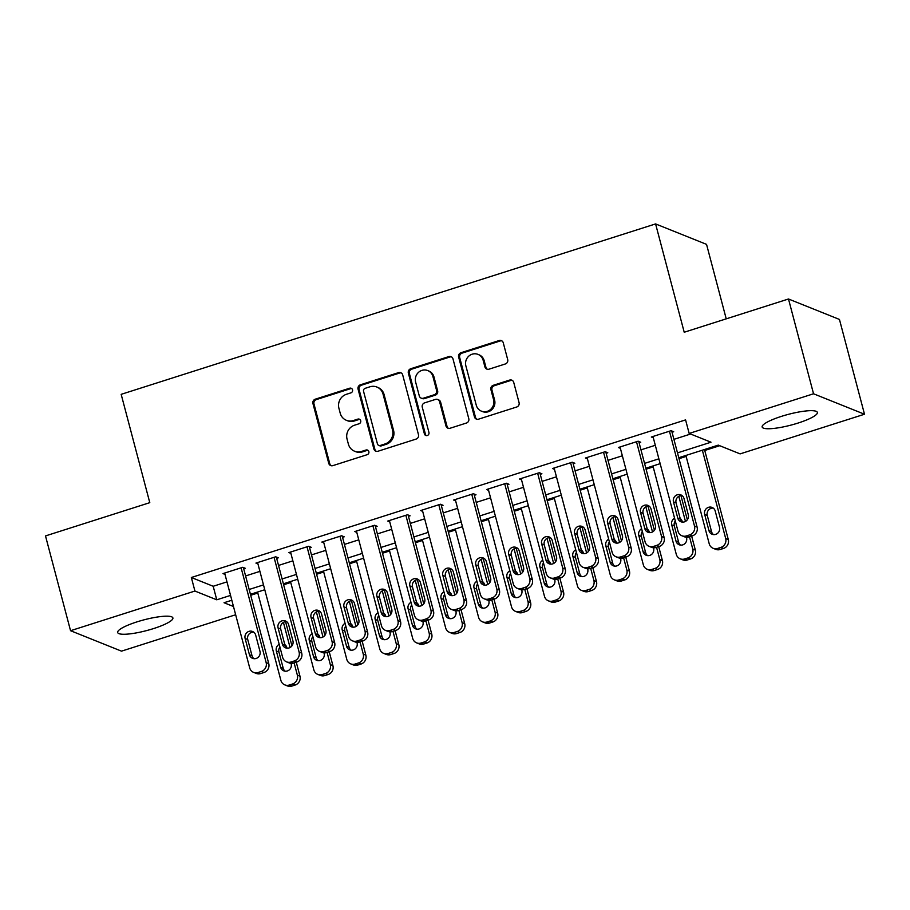 <?xml version="1.0" encoding="UTF-8"?>
<svg xmlns="http://www.w3.org/2000/svg" width="910" height="910" viewBox="0 0 910 910"><rect width="100%" height="100%" fill="white"/><g stroke="black" fill="none" stroke-linecap="round" stroke-linejoin="round"><path stroke-width="1.36" d="M352.534 389.821A2.457 2.332 -68.1 0 0 349.656 388.217L315.292 399.171A3.503 3.321 -68.1 0 0 312.938 403.528L328.749 463.338A3.503 3.321 -68.1 0 0 332.855 465.636L367.219 454.67A2.457 2.332 -68.1 0 0 367.515 450.075A2.457 2.332 -68.1 0 0 365.991 450.018L361.543 451.44A11.216 10.647 -68.1 0 1 354.559 451.212A11.216 10.647 -68.1 0 1 348.382 444.103L347.063 439.12A11.216 10.647 -68.1 0 1 354.604 425.186L359.052 423.776A2.457 2.332 -68.1 0 0 359.348 419.169A2.457 2.332 -68.1 0 0 357.823 419.123L353.376 420.534A11.216 10.647 -68.1 0 1 346.391 420.306A11.216 10.647 -68.1 0 1 340.215 413.208L338.907 408.226A11.216 10.647 -68.1 0 1 346.437 394.292L350.885 392.87A2.457 2.332 -68.1 0 0 352.534 389.821M351.681 388.547A2.457 2.332 -68.1 0 0 350.703 388.638L316.339 399.592A3.503 3.321 -68.1 0 0 313.984 403.949L329.784 463.759A3.503 3.321 -68.1 0 0 331.217 465.727M368.015 450.348A2.457 2.332 -68.1 0 0 367.026 450.439L362.578 451.861L361.543 451.44M359.848 419.442A2.457 2.332 -68.1 0 0 358.87 419.533L354.422 420.955L353.376 420.534M798.081 423.048A28.551 5.528 -14.8 0 1 762.159 427.006A28.551 5.528 -14.8 0 1 781.44 416.37A28.551 5.528 -14.8 0 1 817.362 412.412A28.551 5.528 -14.8 0 1 798.081 423.048M153.608 628.56A28.551 5.528 -14.8 0 1 117.674 632.518A28.551 5.528 -14.8 0 1 136.966 621.883A28.551 5.528 -14.8 0 1 172.889 617.924A28.551 5.528 -14.8 0 1 153.608 628.56M505.346 363.966A3.503 3.321 -68.1 0 0 507.7 359.621L503.275 342.831A3.503 3.321 -68.1 0 0 499.158 340.545L460.995 352.716A3.503 3.321 -68.1 0 0 458.64 357.073L474.44 416.882A3.503 3.321 -68.1 0 0 478.558 419.169L516.721 406.998A3.503 3.321 -68.1 0 0 519.075 402.652L513.718 382.382A3.503 3.321 -68.1 0 0 509.611 380.084L493.277 385.294A3.503 3.321 -68.1 0 0 490.922 389.651L493.573 399.695A9.373 8.895 -68.1 0 1 481.435 411.161A9.373 8.895 -68.1 0 1 476.271 405.223L465.863 365.843A9.373 8.895 -68.1 0 1 478.012 354.388A9.373 8.895 -68.1 0 1 483.164 360.326L484.905 366.889A3.503 3.321 -68.1 0 0 489.011 369.176L505.346 363.966M677.495 452.884L710.994 442.203L689.154 433.444L685.583 419.897L191.35 577.497L194.922 591.045L216.762 599.804L230.548 595.413M689.154 433.444L813.54 393.78L864.5 414.232L740.114 453.885L718.274 445.126L678.769 457.719M235.656 614.75L121.508 651.151L70.548 630.71L45.5 535.922L149.786 502.661L121.166 394.337L655.587 223.917L684.218 332.241L788.492 298.992L813.54 393.78M70.548 630.71L194.922 591.045M402.686 374.909A3.503 3.321 -68.1 0 0 398.58 372.622L360.417 384.793A3.503 3.321 -68.1 0 0 358.062 389.139L373.862 448.948A3.503 3.321 -68.1 0 0 377.968 451.246L416.132 439.075A3.503 3.321 -68.1 0 0 418.486 434.718L402.686 374.909M410.706 368.755L448.869 356.584A3.503 3.321 -68.1 0 1 452.975 358.87L468.786 418.68A3.503 3.321 -68.1 0 1 466.421 423.036L450.097 428.246A3.503 3.321 -68.1 0 1 445.98 425.96L439.575 401.697A3.503 3.321 -68.1 0 0 435.458 399.41L424.629 402.857A3.503 3.321 -68.1 0 0 422.274 407.214L428.94 432.466A2.457 2.332 -68.1 0 1 425.766 435.469A2.457 2.332 -68.1 0 1 424.413 433.911L408.351 373.1A3.503 3.321 -68.1 0 1 410.706 368.755L411.741 369.164L449.904 357.004L448.869 356.584M726.226 318.841L706.547 244.369L655.587 223.917M639.104 442.772L640.742 442.249L638.149 441.202L618.379 447.504L620.381 448.311M573.198 463.781L574.847 463.258L572.253 462.212L552.484 468.525L554.474 469.321M507.302 484.802L508.952 484.279L506.347 483.233L486.577 489.534L488.579 490.331M441.407 505.812L443.056 505.289L440.451 504.242L420.682 510.544L422.684 511.352M375.512 526.822L377.161 526.298L374.556 525.252L354.786 531.565L356.788 532.361M309.616 547.843L311.254 547.32L308.661 546.273L288.891 552.575L290.893 553.382M243.709 568.852L245.359 568.329L242.765 567.283L222.995 573.584L224.986 574.392M191.35 577.497L213.19 586.267L226.965 581.877M245.586 575.939L259.919 571.366M278.528 565.428L292.861 560.856M311.482 554.918L325.814 550.345M344.435 544.419L358.756 539.846M377.377 533.908L391.709 529.336M410.33 523.398L424.663 518.825M443.272 512.899L457.605 508.326M476.226 502.388L490.558 497.815M509.179 491.878L523.5 487.305M542.121 481.379L556.454 476.806M575.074 470.868L589.407 466.295M608.016 460.358L622.349 455.785M640.97 449.847L655.302 445.286M673.923 439.348L690.61 434.024M276.663 558.342L278.312 557.819L275.707 556.784L255.938 563.085L257.939 563.881M342.558 537.332L344.208 536.809L341.603 535.762L321.833 542.064L323.835 542.872M408.453 516.323L410.103 515.799L407.509 514.753L387.74 521.055L389.73 521.862M474.36 495.302L475.998 494.778L473.405 493.732L453.635 500.045L455.637 500.841M540.256 474.292L541.905 473.769L539.3 472.722L519.53 479.024L521.532 479.832M606.151 453.282L607.8 452.759L605.195 451.713L585.426 458.014L587.428 458.811M672.046 432.261L673.696 431.738L671.091 430.692L651.321 437.005L653.323 437.801M788.492 298.992L839.452 319.444L864.5 414.232M250.694 595.277L257.803 593.013M283.647 584.766L290.756 582.502M316.589 574.267L323.698 571.992M349.542 563.756L356.652 561.493M382.496 553.246L389.594 550.982M415.438 542.747L422.547 540.472M448.391 532.236L455.5 529.973M481.333 521.726L488.442 519.462M514.286 511.227L521.396 508.952M547.24 500.716L554.338 498.452M580.182 490.206L587.291 487.942M613.135 479.707L620.233 477.432M646.077 469.196L653.187 466.932M679.031 458.685L686.14 456.422M704.749 450.484L719.73 445.707M249.158 589.475L263.49 584.903M282.111 578.965L296.444 574.403M315.065 568.466L329.386 563.893M348.007 557.955L362.339 553.382M380.96 547.445L395.293 542.883M413.902 536.946L428.235 532.373M446.855 526.435L461.188 521.862M479.809 515.924L494.13 511.363M512.751 505.425L527.083 500.853M545.704 494.915L560.037 490.342M578.646 484.404L592.979 479.843M611.6 473.905L625.932 469.332M644.553 463.395L658.874 458.822M231.822 600.247L224.042 602.727L233.472 606.515M660.159 463.656L645.827 468.229M627.206 474.167L612.874 478.74M594.264 484.677L579.932 489.239M561.311 495.176L546.978 499.749M528.357 505.687L514.025 510.26M495.415 516.197L481.083 520.759M462.462 526.697L448.129 531.269M429.52 537.207L415.188 541.78M396.567 547.718L382.234 552.279M363.613 558.217L349.281 562.789M330.671 568.727L316.339 573.3M297.718 579.238L283.385 583.799M264.776 589.737L250.443 594.31M213.19 586.267L216.762 599.804M346.391 420.306L347.438 420.727A11.216 10.647 -68.1 0 0 354.422 420.955M354.559 451.212L355.594 451.633A11.216 10.647 -68.1 0 0 362.578 451.861M401.264 372.941A3.503 3.321 -68.1 0 0 399.615 373.032L361.452 385.203A3.503 3.321 -68.1 0 0 359.097 389.56L374.897 449.369A3.503 3.321 -68.1 0 0 376.33 451.337M365.206 388.308A2.457 2.332 -68.1 0 0 363.556 391.357L377.423 443.852A2.457 2.332 -68.1 0 0 380.3 445.456L384.987 443.966A11.216 10.647 -68.1 0 0 392.528 430.032L383.053 394.144A11.216 10.647 -68.1 0 0 376.876 387.034A11.216 10.647 -68.1 0 0 369.892 386.807L365.206 388.308M378.776 445.411L379.811 445.82A2.457 2.332 -68.1 0 0 381.335 445.877L380.3 445.456M376.876 387.034L377.912 387.455A11.216 10.647 -68.1 0 1 384.088 394.565L393.575 430.441A11.216 10.647 -68.1 0 1 386.033 444.376L381.335 445.877M451.553 356.913A3.503 3.321 -68.1 0 0 449.904 357.004M437.642 399.479L438.688 399.899A3.503 3.321 -68.1 0 1 440.611 402.118L447.026 426.369A3.503 3.321 -68.1 0 0 448.448 428.337M411.741 369.164A3.503 3.321 -68.1 0 0 409.386 373.521L425.459 434.332A2.457 2.332 -68.1 0 0 426.312 435.606M432.921 376.524A9.373 8.895 -68.1 0 0 418.373 372.497A9.373 8.895 -68.1 0 0 415.62 382.041L419.283 395.918A3.503 3.321 -68.1 0 0 423.4 398.205L434.229 394.758A3.503 3.321 -68.1 0 0 436.584 390.401L432.921 376.524L433.968 376.945A9.373 8.895 -68.1 0 0 428.803 371.007L427.757 370.586M421.216 398.136L422.251 398.557A3.503 3.321 -68.1 0 0 424.435 398.625L423.4 398.205M433.968 376.945L437.63 390.822A3.503 3.321 -68.1 0 1 435.276 395.167L424.435 398.625M478.012 354.388L479.047 354.809A9.373 8.895 -68.1 0 1 484.211 360.747L485.94 367.31A3.503 3.321 -68.1 0 0 487.373 369.267M481.435 411.161L482.471 411.57A9.373 8.895 -68.1 0 0 494.608 400.116L493.573 399.695M512.284 380.414A3.503 3.321 -68.1 0 0 510.647 380.505L494.312 385.715A3.503 3.321 -68.1 0 0 491.957 390.072L494.608 400.116M501.842 340.875A3.503 3.321 -68.1 0 0 500.204 340.966L462.041 353.137A3.503 3.321 -68.1 0 0 459.675 357.482L475.486 417.292A3.503 3.321 -68.1 0 0 476.908 419.26M294.123 662.889L297.354 675.118A7.144 6.779 -68.1 0 1 292.554 683.99L289.266 685.037A7.144 6.779 -68.1 0 1 280.883 680.373L257.541 592.046M283.431 622.394L290.062 647.522M285.569 621.689L291.951 645.861M296.273 662.207L299.959 676.164A7.144 6.779 111.9 0 1 295.159 685.037L291.86 686.083A7.144 6.779 111.9 0 1 287.412 685.935L284.819 684.889M279.905 647.021A5.71 5.426 -68.1 0 0 278.938 652.038L283.226 668.281A5.71 5.426 -68.1 0 0 285.149 671.193M279.188 644.314A5.71 5.426 -68.1 0 0 276.333 650.991L280.633 667.235A5.71 5.426 -68.1 0 0 289.494 669.692A5.71 5.426 -68.1 0 0 291.177 663.879L291.029 663.356M287.025 648.182L286.877 647.624A5.71 5.426 -68.1 0 0 284.807 644.587M241.116 567.806L266.152 662.594A7.144 6.779 -68.1 0 1 261.352 671.466L258.065 672.524A7.144 6.779 -68.1 0 1 249.681 667.849L224.645 573.061M253.617 672.376L256.211 673.411A7.144 6.779 111.9 0 0 260.658 673.559L263.957 672.513A7.144 6.779 111.9 0 0 268.757 663.64L243.368 567.521M259.976 651.355A5.71 5.426 111.9 0 1 252.57 658.339A5.71 5.426 111.9 0 1 249.431 654.722L245.131 638.467A5.71 5.426 111.9 0 1 252.536 631.483A5.71 5.426 111.9 0 1 255.676 635.112L259.976 651.355M253.947 658.681A5.71 5.426 111.9 0 1 252.024 655.757L247.736 639.514A5.71 5.426 111.9 0 1 253.765 632.188M327.077 652.379L330.307 664.607A7.144 6.779 -68.1 0 1 325.507 673.48L322.208 674.538A7.144 6.779 -68.1 0 1 313.836 669.862L290.495 581.535M316.373 611.884L323.016 637.011M318.511 611.179L324.904 635.351M329.215 651.696L332.912 665.654A7.144 6.779 111.9 0 1 328.101 674.526L324.813 675.573A7.144 6.779 111.9 0 1 320.365 675.425L317.761 674.39M312.858 636.511A5.71 5.426 -68.1 0 0 311.88 641.527L316.179 657.771A5.71 5.426 -68.1 0 0 318.09 660.694M312.141 633.804A5.71 5.426 -68.1 0 0 309.286 640.481L313.575 656.736A5.71 5.426 -68.1 0 0 322.447 659.181A5.71 5.426 -68.1 0 0 324.119 653.369L323.983 652.845M319.979 637.671L319.831 637.125A5.71 5.426 -68.1 0 0 317.749 634.088M360.03 641.88L363.261 654.108A7.144 6.779 -68.1 0 1 358.46 662.981L355.162 664.027A7.144 6.779 -68.1 0 1 346.778 659.352L323.448 571.036M349.326 601.385L355.969 626.512M351.465 600.668L357.846 624.851M362.169 641.197L365.854 655.143A7.144 6.779 111.9 0 1 361.054 664.016L357.755 665.073A7.144 6.779 111.9 0 1 353.308 664.926L350.714 663.879M345.8 626.012A5.71 5.426 -68.1 0 0 344.833 631.017L349.122 647.272A5.71 5.426 -68.1 0 0 351.044 650.184M345.083 623.304A5.71 5.426 -68.1 0 0 342.228 629.97L346.528 646.225A5.71 5.426 -68.1 0 0 355.389 648.682A5.71 5.426 -68.1 0 0 357.073 642.858L356.936 642.335M352.921 627.172L352.773 626.615A5.71 5.426 -68.1 0 0 350.703 623.577M274.058 557.307L299.106 652.095A7.144 6.779 -68.1 0 1 294.305 660.956L291.007 662.014A7.144 6.779 -68.1 0 1 282.635 657.338L257.587 562.562M286.559 661.866L289.164 662.912A7.144 6.779 111.9 0 0 293.611 663.06L296.91 662.002A7.144 6.779 111.9 0 0 301.711 653.13L276.31 557.022M292.918 640.845A5.71 5.426 111.9 0 1 285.524 647.829A5.71 5.426 111.9 0 1 282.373 644.212L278.085 627.957A5.71 5.426 111.9 0 1 285.478 620.984A5.71 5.426 111.9 0 1 288.629 624.601L292.918 640.845M286.9 648.17A5.71 5.426 111.9 0 1 284.978 645.258L280.689 629.003A5.71 5.426 111.9 0 1 286.707 621.678M307.011 546.796L332.059 641.584A7.144 6.779 -68.1 0 1 327.259 650.457L323.96 651.503A7.144 6.779 -68.1 0 1 315.577 646.839L290.54 552.051M319.512 651.355L322.117 652.402A7.144 6.779 111.9 0 0 326.565 652.55L329.852 651.503A7.144 6.779 111.9 0 0 334.652 642.631L309.263 546.512M325.871 630.346A5.71 5.426 111.9 0 1 318.466 637.318A5.71 5.426 111.9 0 1 315.326 633.701L311.038 617.458A5.71 5.426 111.9 0 1 318.432 610.473A5.71 5.426 111.9 0 1 321.571 614.091L325.871 630.346M319.842 637.66A5.71 5.426 111.9 0 1 317.931 634.748L313.632 618.493A5.71 5.426 111.9 0 1 319.66 611.179M392.972 631.369L396.203 643.597A7.144 6.779 -68.1 0 1 391.402 652.47L388.104 653.516A7.144 6.779 -68.1 0 1 379.732 648.853L356.39 560.526M382.28 590.874L388.911 616.002M384.407 590.169L390.799 614.341M395.122 630.687L398.808 644.644A7.144 6.779 111.9 0 1 394.007 653.516L390.709 654.563A7.144 6.779 111.9 0 1 386.261 654.415L383.656 653.369M378.753 615.501A5.71 5.426 -68.1 0 0 377.786 620.518L382.075 636.761A5.71 5.426 -68.1 0 0 383.997 639.673M378.037 612.794A5.71 5.426 -68.1 0 0 375.182 619.471L379.47 635.715A5.71 5.426 -68.1 0 0 388.342 638.172A5.71 5.426 -68.1 0 0 390.015 632.359L389.878 631.836M385.874 616.661L385.726 616.104A5.71 5.426 -68.1 0 0 383.645 613.067M425.925 620.859L429.156 633.087A7.144 6.779 -68.1 0 1 424.356 641.959L421.057 643.017A7.144 6.779 -68.1 0 1 412.674 638.342L389.343 550.015M415.222 580.364L421.865 605.491M417.36 579.659L423.753 603.831M428.064 620.176L431.75 634.134A7.144 6.779 111.9 0 1 426.949 643.006L423.662 644.053A7.144 6.779 111.9 0 1 419.214 643.905L416.609 642.869M411.695 604.991A5.71 5.426 -68.1 0 0 410.728 610.007L415.028 626.251A5.71 5.426 -68.1 0 0 416.939 629.174M410.99 602.284A5.71 5.426 -68.1 0 0 408.135 608.961L412.423 625.215A5.71 5.426 -68.1 0 0 421.284 627.661A5.71 5.426 -68.1 0 0 422.968 621.848L422.832 621.325M418.827 606.151L418.68 605.605A5.71 5.426 -68.1 0 0 416.598 602.568M339.965 536.286L365.001 631.074A7.144 6.779 -68.1 0 1 360.201 639.946L356.913 641.004A7.144 6.779 -68.1 0 1 348.53 636.329L323.482 541.541M352.466 640.856L355.059 641.891A7.144 6.779 111.9 0 0 359.507 642.039L362.806 640.993A7.144 6.779 111.9 0 0 367.606 632.12L342.205 536.001M358.813 619.835A5.71 5.426 111.9 0 1 351.419 626.819A5.71 5.426 111.9 0 1 348.28 623.202L343.98 606.947A5.71 5.426 111.9 0 1 351.385 599.963A5.71 5.426 111.9 0 1 354.525 603.58L358.813 619.835M352.796 627.161A5.71 5.426 111.9 0 1 350.873 624.237L346.585 607.994A5.71 5.426 111.9 0 1 352.614 600.668M372.907 525.787L397.954 620.574A7.144 6.779 -68.1 0 1 393.154 629.436L389.855 630.493A7.144 6.779 -68.1 0 1 381.483 625.818L356.436 531.042M385.408 630.346L388.013 631.392A7.144 6.779 111.9 0 0 392.46 631.54L395.748 630.482A7.144 6.779 111.9 0 0 400.548 621.61L375.159 525.502M391.766 609.325A5.71 5.426 111.9 0 1 384.373 616.309A5.71 5.426 111.9 0 1 381.222 612.692L376.933 596.437A5.71 5.426 111.9 0 1 384.327 589.464A5.71 5.426 111.9 0 1 387.478 593.081L391.766 609.325M385.738 616.65A5.71 5.426 111.9 0 1 383.827 613.738L379.527 597.483A5.71 5.426 111.9 0 1 385.556 590.158M458.867 610.36L462.098 622.588A7.144 6.779 -68.1 0 1 457.298 631.46L454.01 632.507A7.144 6.779 -68.1 0 1 445.627 627.832L422.286 539.516M448.175 569.865L454.807 594.992M450.313 569.148L456.695 593.331M461.017 609.677L464.703 623.623A7.144 6.779 111.9 0 1 459.903 632.495L456.604 633.553A7.144 6.779 111.9 0 1 452.156 633.405L449.563 632.359M444.649 594.492A5.71 5.426 -68.1 0 0 443.682 599.497L447.97 615.752A5.71 5.426 -68.1 0 0 449.893 618.663M443.932 591.784A5.71 5.426 -68.1 0 0 441.077 598.45L445.377 614.705A5.71 5.426 -68.1 0 0 454.238 617.162A5.71 5.426 -68.1 0 0 455.921 611.338L455.774 610.815M451.769 595.652L451.622 595.094A5.71 5.426 -68.1 0 0 449.551 592.057M405.86 515.276L430.896 610.064A7.144 6.779 -68.1 0 1 426.096 618.937L422.809 619.983A7.144 6.779 -68.1 0 1 414.425 615.319L389.389 520.531M418.361 619.835L420.955 620.882A7.144 6.779 111.9 0 0 425.402 621.029L428.701 619.983A7.144 6.779 111.9 0 0 433.501 611.111L408.112 514.992M424.72 598.826A5.71 5.426 111.9 0 1 417.315 605.798A5.71 5.426 111.9 0 1 414.175 602.181L409.875 585.938A5.71 5.426 111.9 0 1 417.28 578.953A5.71 5.426 111.9 0 1 420.42 582.571L424.72 598.826M418.691 606.14A5.71 5.426 111.9 0 1 416.769 603.228L412.48 586.973A5.71 5.426 111.9 0 1 418.509 579.659M491.821 599.849L495.051 612.077A7.144 6.779 -68.1 0 1 490.251 620.95L486.952 621.996A7.144 6.779 -68.1 0 1 478.58 617.333L455.239 529.006M481.117 559.354L487.76 584.482M483.255 558.649L489.648 582.821M493.959 599.167L497.656 613.124A7.144 6.779 111.9 0 1 492.845 621.996L489.557 623.043A7.144 6.779 111.9 0 1 485.11 622.895L482.505 621.848M477.602 583.981A5.71 5.426 -68.1 0 0 476.624 588.997L480.924 605.241A5.71 5.426 -68.1 0 0 482.835 608.153M476.885 581.274A5.71 5.426 -68.1 0 0 474.03 587.951L478.319 604.194A5.71 5.426 -68.1 0 0 487.191 606.652A5.71 5.426 -68.1 0 0 488.863 600.839L488.727 600.316M484.723 585.141L484.575 584.584A5.71 5.426 -68.1 0 0 482.493 581.547M438.802 504.766L463.85 599.553A7.144 6.779 -68.1 0 1 459.049 608.426L455.751 609.472A7.144 6.779 -68.1 0 1 447.379 604.809L422.331 510.021M451.303 609.336L453.908 610.371A7.144 6.779 111.9 0 0 458.356 610.519L461.654 609.472A7.144 6.779 111.9 0 0 466.455 600.6L441.054 504.481M457.662 588.315A5.71 5.426 111.9 0 1 450.268 595.299A5.71 5.426 111.9 0 1 447.117 591.682L442.829 575.427A5.71 5.426 111.9 0 1 450.222 568.443A5.71 5.426 111.9 0 1 453.373 572.06L457.662 588.315M451.633 595.64A5.71 5.426 111.9 0 1 449.722 592.717L445.434 576.474A5.71 5.426 111.9 0 1 451.451 569.148M524.774 589.339L528.005 601.567A7.144 6.779 -68.1 0 1 523.193 610.439L519.906 611.497A7.144 6.779 -68.1 0 1 511.522 606.822L488.192 518.495M514.07 548.844L520.713 573.971M516.209 548.139L522.59 572.31M526.913 588.656L530.598 602.613A7.144 6.779 111.9 0 1 525.798 611.486L522.499 612.532A7.144 6.779 111.9 0 1 518.052 612.385L515.458 611.349M510.544 573.471A5.71 5.426 -68.1 0 0 509.577 578.487L513.866 594.731A5.71 5.426 -68.1 0 0 515.788 597.654M509.827 570.763A5.71 5.426 -68.1 0 0 506.972 577.44L511.272 593.695A5.71 5.426 -68.1 0 0 520.133 596.141A5.71 5.426 -68.1 0 0 521.817 590.328L521.68 589.805M517.665 574.631L517.517 574.085A5.71 5.426 -68.1 0 0 515.447 571.048M471.755 494.266L496.803 589.054A7.144 6.779 -68.1 0 1 492.003 597.915L488.704 598.973A7.144 6.779 -68.1 0 1 480.321 594.298L455.284 499.51M484.257 598.826L486.861 599.872A7.144 6.779 111.9 0 0 491.298 600.02L494.596 598.962A7.144 6.779 111.9 0 0 499.397 590.089L474.008 493.982M490.615 577.804A5.71 5.426 111.9 0 1 483.21 584.789A5.71 5.426 111.9 0 1 480.07 581.172L475.782 564.917A5.71 5.426 111.9 0 1 483.176 557.944A5.71 5.426 111.9 0 1 486.315 561.561L490.615 577.804M484.586 585.13A5.71 5.426 111.9 0 1 482.675 582.218L478.376 565.963A5.71 5.426 111.9 0 1 484.404 558.638M557.716 578.84L560.947 591.068A7.144 6.779 -68.1 0 1 556.146 599.94L552.848 600.987A7.144 6.779 -68.1 0 1 544.476 596.312L521.134 507.985M547.024 538.345L553.655 563.472M549.151 537.628L555.544 561.811M559.866 578.157L563.552 592.103A7.144 6.779 111.9 0 1 558.751 600.975L555.453 602.033A7.144 6.779 111.9 0 1 551.005 601.885L548.4 600.839M543.497 562.971A5.71 5.426 -68.1 0 0 542.531 567.976L546.819 584.231A5.71 5.426 -68.1 0 0 548.741 587.143M542.781 560.264A5.71 5.426 -68.1 0 0 539.926 566.93L544.214 583.185A5.71 5.426 -68.1 0 0 553.087 585.642A5.71 5.426 -68.1 0 0 554.759 579.818L554.622 579.295M550.618 564.132L550.47 563.574A5.71 5.426 -68.1 0 0 548.389 560.537M504.709 483.756L529.745 578.544A7.144 6.779 -68.1 0 1 524.945 587.416L521.658 588.463A7.144 6.779 -68.1 0 1 513.274 583.799L488.226 489.011M517.21 588.315L519.803 589.361A7.144 6.779 111.9 0 0 524.251 589.509L527.55 588.463A7.144 6.779 111.9 0 0 532.35 579.59L506.95 483.472M523.557 567.305A5.71 5.426 111.9 0 1 516.163 574.278A5.71 5.426 111.9 0 1 513.024 570.661L508.724 554.417A5.71 5.426 111.9 0 1 516.129 547.433A5.71 5.426 111.9 0 1 519.269 551.05L523.557 567.305M517.54 574.62A5.71 5.426 111.9 0 1 515.617 571.707L511.329 555.453A5.71 5.426 111.9 0 1 517.346 548.139M590.67 568.329L593.9 580.557A7.144 6.779 -68.1 0 1 589.1 589.43L585.801 590.476A7.144 6.779 -68.1 0 1 577.418 585.812L554.088 497.486M579.966 527.834L586.609 552.962M582.104 527.129L588.497 551.301M592.808 567.647L596.494 581.604A7.144 6.779 111.9 0 1 591.693 590.476L588.406 591.523A7.144 6.779 111.9 0 1 583.958 591.375L581.353 590.328M576.439 552.461A5.71 5.426 -68.1 0 0 575.473 557.466L579.772 573.721A5.71 5.426 -68.1 0 0 581.683 576.633M575.734 549.754A5.71 5.426 -68.1 0 0 572.879 556.431L577.167 572.674A5.71 5.426 -68.1 0 0 586.029 575.131A5.71 5.426 -68.1 0 0 587.712 569.319L587.576 568.795M583.56 553.621L583.424 553.064A5.71 5.426 -68.1 0 0 581.342 550.027M537.651 473.245L562.698 568.033A7.144 6.779 -68.1 0 1 557.898 576.906L554.6 577.952A7.144 6.779 -68.1 0 1 546.227 573.289L521.18 478.501M550.152 577.816L552.757 578.851A7.144 6.779 111.9 0 0 557.204 578.999L560.492 577.952A7.144 6.779 111.9 0 0 565.292 569.08L539.903 472.961M556.51 556.795A5.71 5.426 111.9 0 1 549.117 563.779A5.71 5.426 111.9 0 1 545.966 560.162L541.678 543.907A5.71 5.426 111.9 0 1 549.071 536.923A5.71 5.426 111.9 0 1 552.222 540.54L556.51 556.795M550.482 564.12A5.71 5.426 111.9 0 1 548.571 561.197L544.271 544.953A5.71 5.426 111.9 0 1 550.3 537.628M623.612 557.819L626.842 570.047A7.144 6.779 -68.1 0 1 622.042 578.919L618.755 579.977A7.144 6.779 -68.1 0 1 610.371 575.302L587.03 486.975M612.919 517.324L619.551 542.451M615.058 516.618L621.439 540.79M625.761 557.136L629.447 571.093A7.144 6.779 111.9 0 1 624.647 579.966L621.348 581.012A7.144 6.779 111.9 0 1 616.9 580.864L614.307 579.829M609.393 541.95A5.71 5.426 -68.1 0 0 608.426 546.967L612.714 563.21A5.71 5.426 -68.1 0 0 614.637 566.134M608.676 539.243A5.71 5.426 -68.1 0 0 605.821 545.92L610.121 562.175A5.71 5.426 -68.1 0 0 618.982 564.621A5.71 5.426 -68.1 0 0 620.665 558.808L620.518 558.285M616.514 543.111L616.366 542.565A5.71 5.426 -68.1 0 0 614.295 539.528M570.604 462.746L595.64 557.523A7.144 6.779 -68.1 0 1 590.84 566.395L587.553 567.453A7.144 6.779 -68.1 0 1 579.169 562.778L554.122 467.99M583.105 567.305L585.699 568.352A7.144 6.779 111.9 0 0 590.146 568.5L593.445 567.442A7.144 6.779 111.9 0 0 598.245 558.569L572.856 462.462M589.464 546.284A5.71 5.426 111.9 0 1 582.059 553.269A5.71 5.426 111.9 0 1 578.919 549.651L574.62 533.396A5.71 5.426 111.9 0 1 582.025 526.424A5.71 5.426 111.9 0 1 585.164 530.041L589.464 546.284M583.435 553.61A5.71 5.426 111.9 0 1 581.513 550.698L577.224 534.443A5.71 5.426 111.9 0 1 583.253 527.117M656.565 547.32L659.795 559.548A7.144 6.779 -68.1 0 1 654.995 568.409L651.696 569.467A7.144 6.779 -68.1 0 1 643.324 564.791L619.983 476.465M645.861 506.825L652.504 531.952M648 506.108L654.392 530.291M658.704 546.637L662.4 560.583A7.144 6.779 111.9 0 1 657.589 569.455L654.301 570.513A7.144 6.779 111.9 0 1 649.854 570.365L647.249 569.319M642.346 531.451A5.71 5.426 -68.1 0 0 641.368 536.456L645.668 552.711A5.71 5.426 -68.1 0 0 647.579 555.623M641.63 528.744A5.71 5.426 -68.1 0 0 638.774 535.41L643.063 551.665A5.71 5.426 -68.1 0 0 651.935 554.122A5.71 5.426 -68.1 0 0 653.607 548.298L653.471 547.774M649.467 532.612L649.319 532.054A5.71 5.426 -68.1 0 0 647.237 529.017M603.546 452.236L628.594 547.024A7.144 6.779 -68.1 0 1 623.794 555.896L620.495 556.943A7.144 6.779 -68.1 0 1 612.123 552.279L587.075 457.491M616.047 556.795L618.652 557.841A7.144 6.779 111.9 0 0 623.1 557.989L626.398 556.931A7.144 6.779 111.9 0 0 631.199 548.07L605.798 451.951M622.406 535.785A5.71 5.426 111.9 0 1 615.012 542.758A5.71 5.426 111.9 0 1 611.861 539.141L607.573 522.897A5.71 5.426 111.9 0 1 614.967 515.913A5.71 5.426 111.9 0 1 618.117 519.53L622.406 535.785M616.377 543.099A5.71 5.426 111.9 0 1 614.466 540.187L610.178 523.933A5.71 5.426 111.9 0 1 616.195 516.618M689.518 536.809L692.749 549.037A7.144 6.779 -68.1 0 1 687.937 557.91L684.65 558.956A7.144 6.779 -68.1 0 1 676.266 554.292L652.936 465.965M678.814 496.314L685.457 521.441M680.953 495.609L687.334 519.781M691.657 536.126L695.342 550.084A7.144 6.779 111.9 0 1 690.542 558.956L687.243 560.003A7.144 6.779 111.9 0 1 682.796 559.855L680.202 558.808M675.288 520.941A5.71 5.426 -68.1 0 0 674.321 525.946L678.61 542.201A5.71 5.426 -68.1 0 0 680.532 545.113M674.572 518.234A5.71 5.426 -68.1 0 0 671.716 524.911L676.016 541.154A5.71 5.426 -68.1 0 0 684.877 543.611A5.71 5.426 -68.1 0 0 686.561 537.799L686.424 537.275M682.409 522.101L682.261 521.544A5.71 5.426 -68.1 0 0 680.191 518.507M636.499 441.725L661.547 536.513A7.144 6.779 -68.1 0 1 656.747 545.386L653.448 546.432A7.144 6.779 -68.1 0 1 645.065 541.768L620.029 446.981M649.001 546.296L651.606 547.331A7.144 6.779 111.9 0 0 656.042 547.479L659.34 546.432A7.144 6.779 111.9 0 0 664.141 537.56L638.752 441.441M655.359 525.275A5.71 5.426 111.9 0 1 647.954 532.259A5.71 5.426 111.9 0 1 644.815 528.63L640.526 512.387A5.71 5.426 111.9 0 1 647.92 505.403A5.71 5.426 111.9 0 1 651.059 509.02L655.359 525.275M649.331 532.6A5.71 5.426 111.9 0 1 647.419 529.677L643.12 513.433A5.71 5.426 111.9 0 1 649.148 506.108M702.361 450.2L725.691 538.527A7.144 6.779 -68.1 0 1 720.891 547.399L717.592 548.457A7.144 6.779 -68.1 0 1 709.22 543.782L685.878 455.455M704.499 449.517L728.296 539.573A7.144 6.779 111.9 0 1 723.495 548.446L720.197 549.492A7.144 6.779 111.9 0 1 715.749 549.344L713.144 548.309M713.292 508.121A5.71 5.426 -68.1 0 0 707.275 515.447L711.563 531.69A5.71 5.426 -68.1 0 0 713.486 534.614M719.503 527.288L715.214 511.033A5.71 5.426 -68.1 0 0 706.353 508.588A5.71 5.426 -68.1 0 0 704.67 514.4L708.958 530.655A5.71 5.426 -68.1 0 0 717.831 533.101A5.71 5.426 -68.1 0 0 719.503 527.288M669.453 431.226L694.489 526.003A7.144 6.779 -68.1 0 1 689.689 534.875L686.39 535.933A7.144 6.779 -68.1 0 1 678.018 531.258L652.97 436.47M681.954 535.785L684.547 536.832A7.144 6.779 111.9 0 0 688.995 536.98L692.294 535.922A7.144 6.779 111.9 0 0 697.094 527.049L671.694 430.942M688.301 514.764A5.71 5.426 111.9 0 1 680.908 521.749A5.71 5.426 111.9 0 1 677.768 518.131L673.468 501.876A5.71 5.426 111.9 0 1 680.873 494.903A5.71 5.426 111.9 0 1 684.013 498.521L688.301 514.764M682.284 522.09A5.71 5.426 111.9 0 1 680.361 519.178L676.073 502.923A5.71 5.426 111.9 0 1 682.09 495.597M350.703 388.638L349.656 388.217M367.026 450.439L365.991 450.018M358.87 419.533L357.823 419.123M329.784 463.759L328.749 463.338M313.984 403.949L312.938 403.528M316.339 399.592L315.292 399.171M374.897 449.369L373.862 448.948M359.097 389.56L358.062 389.139M361.452 385.203L360.417 384.793M399.615 373.032L398.58 372.622M386.033 444.376L384.987 443.966M393.575 430.441L392.528 430.032M384.088 394.565L383.053 394.144M447.026 426.369L445.98 425.96M440.611 402.118L439.575 401.697M425.459 434.332L424.413 433.911M409.386 373.521L408.351 373.1M435.276 395.167L434.229 394.758M437.63 390.822L436.584 390.401M485.94 367.31L484.905 366.889M484.211 360.747L483.164 360.326M491.957 390.072L490.922 389.651M494.312 385.715L493.277 385.294M510.647 380.505L509.611 380.084M475.486 417.292L474.44 416.882M459.675 357.482L458.64 357.073M462.041 353.137L460.995 352.716M500.204 340.966L499.158 340.545M297.354 675.118L299.959 676.164M289.266 685.037L291.86 686.083M292.554 683.99L295.159 685.037M283.226 668.281L280.633 667.235M278.938 652.038L276.333 650.991M268.757 663.64L266.152 662.594M263.957 672.513L261.352 671.466M260.658 673.559L258.065 672.524M249.431 654.722L252.024 655.757M245.131 638.467L247.736 639.514M330.307 664.607L332.912 665.654M322.208 674.538L324.813 675.573M325.507 673.48L328.101 674.526M316.179 657.771L313.575 656.736M311.88 641.527L309.286 640.481M363.261 654.108L365.854 655.143M355.162 664.027L357.755 665.073M358.46 662.981L361.054 664.016M349.122 647.272L346.528 646.225M344.833 631.017L342.228 629.97M301.711 653.13L299.106 652.095M296.91 662.002L294.305 660.956M293.611 663.06L291.007 662.014M282.373 644.212L284.978 645.258M278.085 627.957L280.689 629.003M334.652 642.631L332.059 641.584M329.852 651.503L327.259 650.457M326.565 652.55L323.96 651.503M315.326 633.701L317.931 634.748M311.038 617.458L313.632 618.493M396.203 643.597L398.808 644.644M388.104 653.516L390.709 654.563M391.402 652.47L394.007 653.516M382.075 636.761L379.47 635.715M377.786 620.518L375.182 619.471M429.156 633.087L431.75 634.134M421.057 643.017L423.662 644.053M424.356 641.959L426.949 643.006M415.028 626.251L412.423 625.215M410.728 610.007L408.135 608.961M367.606 632.12L365.001 631.074M362.806 640.993L360.201 639.946M359.507 642.039L356.913 641.004M348.28 623.202L350.873 624.237M343.98 606.947L346.585 607.994M400.548 621.61L397.954 620.574M395.748 630.482L393.154 629.436M392.46 631.54L389.855 630.493M381.222 612.692L383.827 613.738M376.933 596.437L379.527 597.483M462.098 622.588L464.703 623.623M454.01 632.507L456.604 633.553M457.298 631.46L459.903 632.495M447.97 615.752L445.377 614.705M443.682 599.497L441.077 598.45M433.501 611.111L430.896 610.064M428.701 619.983L426.096 618.937M425.402 621.029L422.809 619.983M414.175 602.181L416.769 603.228M409.875 585.938L412.48 586.973M495.051 612.077L497.656 613.124M486.952 621.996L489.557 623.043M490.251 620.95L492.845 621.996M480.924 605.241L478.319 604.194M476.624 588.997L474.03 587.951M466.455 600.6L463.85 599.553M461.654 609.472L459.049 608.426M458.356 610.519L455.751 609.472M447.117 591.682L449.722 592.717M442.829 575.427L445.434 576.474M528.005 601.567L530.598 602.613M519.906 611.497L522.499 612.532M523.193 610.439L525.798 611.486M513.866 594.731L511.272 593.695M509.577 578.487L506.972 577.44M499.397 590.089L496.803 589.054M494.596 598.962L492.003 597.915M491.298 600.02L488.704 598.973M480.07 581.172L482.675 582.218M475.782 564.917L478.376 565.963M560.947 591.068L563.552 592.103M552.848 600.987L555.453 602.033M556.146 599.94L558.751 600.975M546.819 584.231L544.214 583.185M542.531 567.976L539.926 566.93M532.35 579.59L529.745 578.544M527.55 588.463L524.945 587.416M524.251 589.509L521.658 588.463M513.024 570.661L515.617 571.707M508.724 554.417L511.329 555.453M593.9 580.557L596.494 581.604M585.801 590.476L588.406 591.523M589.1 589.43L591.693 590.476M579.772 573.721L577.167 572.674M575.473 557.466L572.879 556.431M565.292 569.08L562.698 568.033M560.492 577.952L557.898 576.906M557.204 578.999L554.6 577.952M545.966 560.162L548.571 561.197M541.678 543.907L544.271 544.953M626.842 570.047L629.447 571.093M618.755 579.977L621.348 581.012M622.042 578.919L624.647 579.966M612.714 563.21L610.121 562.175M608.426 546.967L605.821 545.92M598.245 558.569L595.64 557.523M593.445 567.442L590.84 566.395M590.146 568.5L587.553 567.453M578.919 549.651L581.513 550.698M574.62 533.396L577.224 534.443M659.795 559.548L662.4 560.583M651.696 569.467L654.301 570.513M654.995 568.409L657.589 569.455M645.668 552.711L643.063 551.665M641.368 536.456L638.774 535.41M631.199 548.07L628.594 547.024M626.398 556.931L623.794 555.896M623.1 557.989L620.495 556.943M611.861 539.141L614.466 540.187M607.573 522.897L610.178 523.933M692.749 549.037L695.342 550.084M684.65 558.956L687.243 560.003M687.937 557.91L690.542 558.956M678.61 542.201L676.016 541.154M674.321 525.946L671.716 524.911M664.141 537.56L661.547 536.513M659.34 546.432L656.747 545.386M656.042 547.479L653.448 546.432M644.815 528.63L647.419 529.677M640.526 512.387L643.12 513.433M725.691 538.527L728.296 539.573M717.592 548.457L720.197 549.492M720.891 547.399L723.495 548.446M711.563 531.69L708.958 530.655M707.275 515.447L704.67 514.4M697.094 527.049L694.489 526.003M692.294 535.922L689.689 534.875M688.995 536.98L686.39 535.933M677.768 518.131L680.361 519.178M673.468 501.876L676.073 502.923"/></g></svg>
